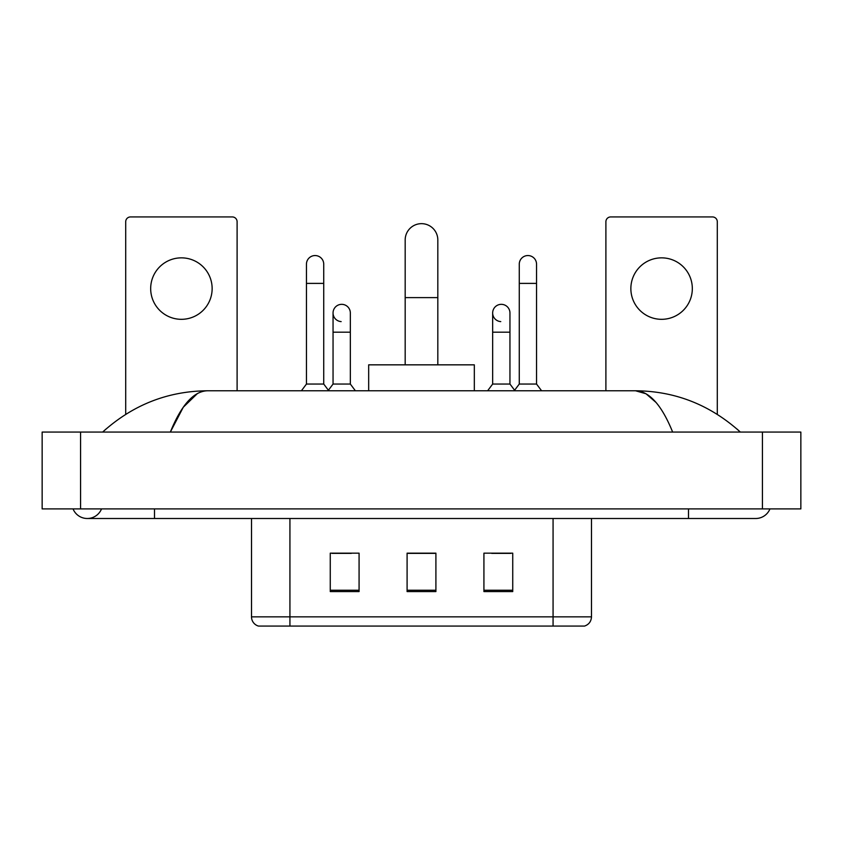 <?xml version="1.0" encoding="UTF-8"?>
<svg xmlns="http://www.w3.org/2000/svg" width="843" height="843" viewBox="0 0 843 843"><rect width="100%" height="100%" fill="white"/><g stroke="black" fill="none" stroke-linecap="round" stroke-linejoin="round"><path stroke-width="1.26" d="M251.509 616.844L289.929 616.844L289.929 626.064L553.071 626.064L553.071 616.844L591.491 616.844C591.217 621.439 588.92 624.515 584.568 626.064L258.432 626.064A9.6 9.6 0 0 1 251.509 616.844L251.509 518.498M512.734 591.586L512.734 553.166L483.924 553.166L483.924 591.586L512.734 591.586M359.076 591.586L359.076 553.166L330.266 553.166L330.266 591.586L359.076 591.586M435.905 591.586L435.905 553.166L407.095 553.166L407.095 591.586L435.905 591.586M332.089 553.366L351.299 553.366M491.701 553.366L510.911 553.366M435.905 553.366L407.095 553.366M73.046 508.898A15.364 15.364 0 0 0 101.529 508.898A15.364 15.364 0 0 1 73.046 508.898A15.364 15.364 0 0 0 87.293 518.498A15.364 15.364 0 0 1 73.046 508.898M769.954 508.898A15.364 15.364 0 0 1 755.707 518.498A15.364 15.364 0 0 0 769.954 508.898A15.364 15.364 0 0 1 755.707 518.498A15.364 15.364 0 0 0 769.954 508.898M672.651 432.069C661.639 404.946 649.268 391.184 635.538 390.773L207.462 390.773C193.732 391.184 181.361 404.946 170.349 432.069L183.279 407.232L197.494 393.47M80.57 432.069L800.85 432.069L800.85 508.898L42.15 508.898L42.15 432.069L80.57 432.069L80.57 508.898M737.077 429.098L740.344 432.069C710.122 404.84 675.18 391.078 635.538 390.773L646.001 393.755L656.033 402.448M105.923 429.098L102.656 432.069C132.741 404.903 167.673 391.131 207.462 390.773M181.403 257.853A30.727 30.727 0 0 0 150.676 288.58A30.727 30.727 0 0 0 181.403 319.318A30.727 30.727 0 0 0 212.141 288.58A30.727 30.727 0 0 0 181.403 257.853M237.104 390.773L237.104 221.741A4.805 4.805 0 0 0 232.31 216.936L130.507 216.936A4.805 4.805 0 0 0 125.702 221.741L125.702 414.324M405.177 364.84L405.177 239.992A16.323 16.323 0 0 1 421.5 223.658A16.323 16.323 0 0 1 437.823 239.992A16.323 16.323 0 0 0 421.5 223.658M437.823 364.84L437.823 239.992M474.324 390.773L474.324 364.84L368.676 364.84L368.676 390.773M306.452 283.396L323.733 283.396L323.733 384.05L306.452 384.05L306.452 264.186A8.641 8.641 0 0 1 315.63 255.566A8.641 8.641 0 0 1 323.733 264.186A8.641 8.641 0 0 0 315.63 255.566M306.452 384.05L301.404 390.773M323.733 384.05L328.781 390.773M519.267 283.396L536.548 283.396L536.548 384.05L519.267 384.05L519.267 264.186A8.641 8.641 0 0 1 528.456 255.566A8.641 8.641 0 0 1 536.548 264.186A8.641 8.641 0 0 0 528.456 255.566M519.267 384.05L514.219 390.773M536.548 384.05L541.596 390.773M341.152 321.604A8.641 8.641 0 0 1 333.048 312.974A8.641 8.641 0 0 1 342.237 304.355A8.641 8.641 0 0 1 350.34 312.974L350.34 332.184L333.048 332.184L333.048 312.974M350.34 332.184L350.34 384.05L333.048 384.05L333.048 332.184M333.048 384.05L328.391 390.256M350.34 384.05L355.377 390.773M500.763 321.604A8.641 8.641 0 0 1 492.66 312.974A8.641 8.641 0 0 1 501.848 304.355A8.641 8.641 0 0 1 509.952 312.974L509.952 332.184L492.66 332.184L492.66 312.974M509.952 332.184L509.952 384.05L492.66 384.05L492.66 332.184M492.66 384.05L487.623 390.773M509.952 384.05L514.609 390.256M661.597 257.853A30.727 30.727 0 0 0 630.859 288.58A30.727 30.727 0 0 0 661.597 319.318A30.727 30.727 0 0 0 692.324 288.58A30.727 30.727 0 0 0 661.597 257.853M717.298 414.324L717.298 221.741A4.805 4.805 0 0 0 712.493 216.936L610.69 216.936A4.805 4.805 0 0 0 605.896 221.741L605.896 390.773M289.929 518.498L289.929 616.844L553.071 616.844L553.071 518.498M435.905 590.248L407.095 590.248M359.076 590.248L330.266 590.248M512.734 590.248L483.924 590.248M688.489 508.898L688.489 518.498L755.707 518.498M154.511 508.898L154.511 518.498L688.489 518.498M762.43 432.069L762.43 508.898M405.177 297.611L437.823 297.611M591.491 616.844L591.491 518.498M154.511 518.498L87.293 518.498M323.733 283.396L323.733 264.186M536.548 283.396L536.548 264.186"/></g></svg>
